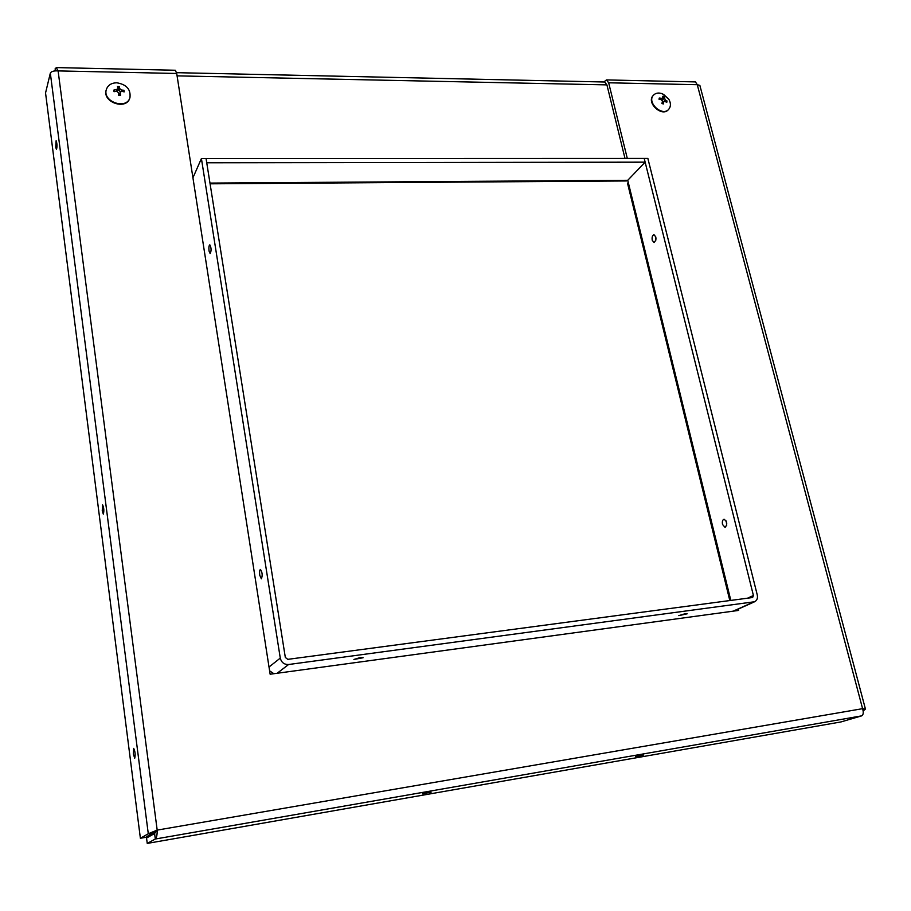 <?xml version="1.0" encoding="UTF-8"?>
<svg xmlns="http://www.w3.org/2000/svg" width="911" height="911" viewBox="0 0 911 911"><rect width="100%" height="100%" fill="white"/><g stroke="black" fill="none" stroke-linecap="round" stroke-linejoin="round"><path stroke-width="1.37" d="M102.248 510.809L102.624 504.876C103.945 507.894 104.173 510.98 103.33 514.146L102.248 510.809M133.359 754.001L133.678 748.364C135.192 751.473 135.534 754.763 134.714 758.214L133.359 754.001M55.73 147.183L56.129 140.738C57.177 143.687 57.279 146.603 56.459 149.472L55.73 147.183M431.131 792.171L422.385 793.8L431.131 792.171M643.473 755.071L635.491 756.608L643.473 755.071M606.419 79.917L695.469 81.91L697.268 84.7L608.662 82.787L606.419 79.917L603.891 81.979M606.248 84.017L606.92 84.882L177.087 75.864M147.24 843.415L146.546 838.029L154.597 833.497L157.182 830.103L862.592 708.667L697.268 84.7L699.864 85.395L865.45 709.111L862.592 708.667C863.708 712.504 863.389 714.907 861.612 715.875L840.91 721.945L147.24 843.415L155.303 839.02C156.601 837.983 157.227 835.011 157.182 830.103L148.288 833.747L140.385 838.268L45.55 92.956L50.333 73.131C51.301 71.4 53.897 70.659 58.11 70.91L56.209 67.596L54.614 70.921M863.093 710.478L865.439 709.122M863.059 710.307L864.425 710.079M154.597 833.497L155.303 839.02L861.612 715.875M56.209 67.585L175.367 70.249L176.711 73.472L58.11 70.91L157.182 830.103M55.491 70.842L55.195 68.541M156.18 830.673L145.658 837.357L140.385 838.268M153.674 832.813L148.288 833.747L50.333 73.131M736.213 610.746L736.054 610.085M624.992 158.412L606.92 84.882L604.676 82.001L176.575 72.675M608.662 82.787L627.292 158.412M738.32 609.072L738.65 610.416L270.134 674.22L176.711 73.472M726.204 521.024L726.727 525.237M722.525 524.463C722.024 521.548 722.548 519.805 724.074 519.236C727.24 521.673 727.582 524.406 725.076 527.435L722.525 524.463M259.772 575.285C259.384 571.949 259.612 570.001 260.466 569.455C262.379 572.415 262.675 575.536 261.355 578.815L259.772 575.285M655.84 237.076L655.874 240.117M652.242 240.31C651.798 237.19 652.378 235.334 653.996 234.731C656.569 237.304 656.592 239.912 654.064 242.542L652.242 240.31M209.052 251.083C208.676 247.553 208.938 245.458 209.815 244.808C211.363 247.746 211.477 250.684 210.156 253.622L209.052 251.083M685.015 613.763L687.167 613.798L678.809 615.631L685.015 613.763M359.891 657.662L363.113 657.731L353.901 659.462L359.891 657.662M729.825 600.6L627.611 183.612L628.203 182.154L730.827 600.463M269.599 670.826L273.892 673.707M287.796 659.348L285.325 657.446L206.068 158.537L201.411 158.537L280.281 658.106C281.419 662.513 284.198 664.643 288.616 664.506L754.638 601.738C757.018 600.429 757.895 598.185 757.28 595.008L647.858 158.4L644.202 158.4L753.42 595.509L752.634 597.514L287.796 659.348M192.938 177.793L201.411 158.537M645.136 162.158L206.751 162.773L206.068 158.537L644.202 158.4L645.136 162.158L627.747 180.298L628.203 182.143M209.974 183.088L627.747 180.298L626.404 180.959L210.088 183.817M120.434 95.165L118.737 95.143L120.548 95.461L120.229 92.17L121.71 91.362L124.203 91.863L123.976 90.28L121.527 90.041L119.546 88.469L119.273 86.545L118.908 89.46L117.929 89.369M122.211 91.442L123.976 90.28M119.273 86.545L117.473 86.511L118.043 89.016L113.807 90.109L115.025 91.51M113.807 90.109L114.034 91.692L116.699 91.271L118.681 92.854L118.737 95.439L120.548 95.461M119.705 95.222L120.229 92.17M120.252 92.102L118.908 89.46M118.043 89.016L117.348 91.316M116.733 82.787C126.515 84.416 130.922 89.369 129.954 97.648C126.47 110.185 102.021 101.645 106.405 89.346C107.999 85.11 111.438 82.924 116.733 82.787M129.874 97.876L129.806 98.103C126.31 110.641 101.884 102.1 106.268 89.813L106.336 89.585M663.242 103.729L661.967 103.262L663.276 103.979L663.925 101.212L666.829 102.226L666.989 100.95L665.258 100.051L664.153 96.828L662.821 99.208L662.274 98.935M665.542 101.349L666.989 100.95M664.153 96.828L662.775 96.315L662.752 98.399L659.222 98.058L659.462 99.379M659.222 98.058L659.063 99.333L661.306 99.675L662.491 101.417L661.898 103.467L663.276 103.979M662.058 103.319L663.925 101.212M663.447 101.713L662.536 101.132M662.411 100.552L662.821 99.208M662.206 93.708L668.822 99.242C670.986 103.194 670.963 106.541 668.731 109.309C662.263 117.041 646.389 102.305 653.494 95.165C655.681 92.968 658.585 92.478 662.206 93.708M668.549 109.502L668.367 109.696C661.898 117.428 646.036 102.704 653.141 95.553L653.324 95.359M269.018 667.023L280.281 658.106M747.384 598.265L753.42 595.509M733.241 611.144L753.374 602.103M288.616 664.506L277.149 673.263M123.497 90.394L123.725 91.749M117.621 86.989L119.273 87.035M114.399 91.624L114.228 90.235M120.184 92.876L119.523 94.824M121.527 90.041L121.106 91.385M119.546 88.469L118.897 90.428M116.506 89.961L116.073 91.351M666.567 100.927L666.476 101.964M662.844 96.748L664.017 97.215M659.325 99.151L659.484 98.286M663.641 101.838L662.195 103.387M665.258 100.051L664.449 100.95M664.073 98.32L662.525 99.971M661.432 98.627L660.6 99.538M733.89 611.065L754.638 601.738M662.752 98.399L661.557 99.754M668.822 99.242L663.459 94.254"/></g></svg>
